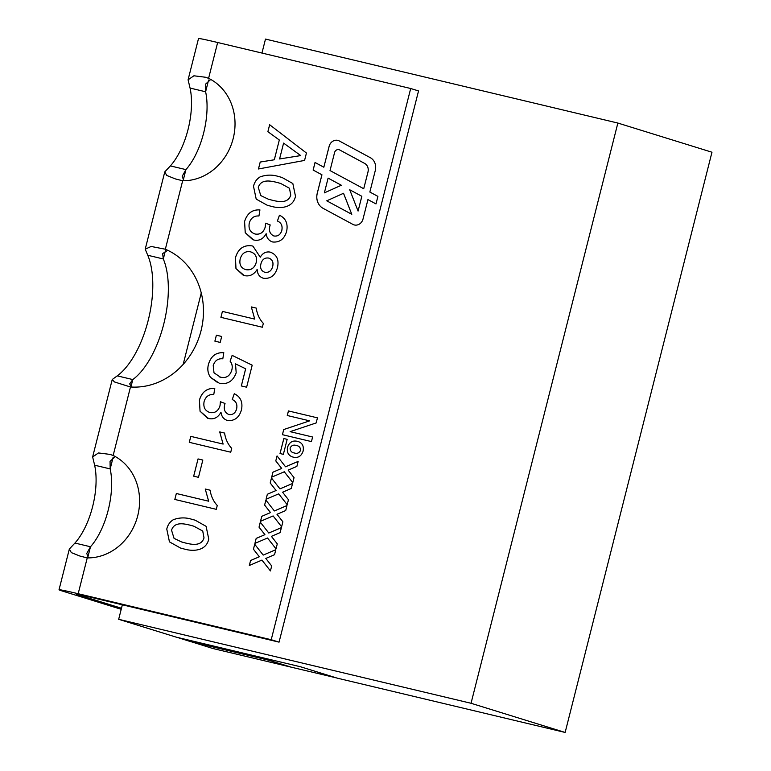 <?xml version="1.0" encoding="UTF-8"?>
<svg xmlns="http://www.w3.org/2000/svg" width="771" height="771" viewBox="0 0 771 771"><rect width="100%" height="100%" fill="white"/><g stroke="black" fill="none" stroke-linecap="round" stroke-linejoin="round"><path stroke-width="1.16" d="M354.371 224.968A7.787 6.92 -72.8 0 0 363.016 219.031L367.94 199.583L375.997 203.929L377.906 196.374L369.849 192.037L375.284 170.536A11.671 10.38 -72.8 0 0 370.292 157.669L339.279 140.948A7.787 6.92 -72.8 0 0 338.17 140.486A7.787 6.92 -72.8 0 0 329.13 146.317L323.839 167.23L315.04 162.488L313.132 170.044L321.921 174.786L317.238 193.319A13.618 12.114 -72.8 0 0 323.068 208.324L352.877 224.39A7.787 6.92 -72.8 0 0 353.976 224.853A7.787 6.92 -72.8 0 0 354.371 224.968M183.18 364.384L201.26 292.951M565.143 732.45L711.97 152.224L617.86 123.052L471.042 703.277L565.143 732.45L337.168 678.123L300.565 666.78L176.183 637.135L118.676 619.306L122.348 604.801L86.015 596.147A17.964 0.492 14.2 0 0 76.445 594.171A17.964 0.492 14.2 0 0 78.314 594.875L121.471 608.252M471.042 703.277L118.676 619.306M177.06 637.347L190.562 641.597L268.298 660.121L290.522 667.011L336.281 677.854M290.522 667.011L212.786 648.488L190.514 641.52M208.594 78.314A53.883 47.927 107.2 0 1 233.199 138.481A53.883 47.927 107.2 0 1 182.669 180.751L175.499 178.959L166.767 175.47L164.772 171.894L170.372 165.91A53.883 24.585 103.4 0 0 190.071 88.067L188.076 79.808L193.906 75.789L205.365 77.225L208.594 78.314L217.653 42.501L410.692 88.501L418.537 90.93L279.063 642.147L122.348 604.801M617.86 123.052L265.494 39.08L261.957 53.054M290.513 666.944L268.318 660.063L190.514 641.588M410.692 88.501L271.219 639.718L78.179 593.718L87.239 557.905L80.068 556.103L71.337 552.624L69.342 549.039L74.941 543.054A53.883 24.585 103.4 0 0 94.64 465.212L92.636 456.952L98.476 452.943L109.925 454.389L113.164 455.459A53.883 47.927 107.2 0 1 137.758 515.635A53.883 47.927 107.2 0 1 87.239 557.905M165.341 249.226A71.848 63.906 107.2 0 1 201.029 330.759A71.848 63.906 107.2 0 1 130.482 386.984L114.445 381.944L112.238 379.505L117.25 375.863A71.848 32.787 103.4 0 0 147.762 255.259L145.208 249.197L151.145 246.46L165.341 249.226L182.669 180.751M293.327 457.155C288.566 455.892 286.639 452.596 287.525 447.247C289.404 442.111 292.749 440.154 297.567 441.378L298.319 441.581L297.567 441.378C302.184 442.66 304.034 445.917 303.109 451.151C301.345 456.201 298.088 458.205 293.327 457.155L292.517 456.933M275.787 460.913L277.049 455.921L285.54 466.783L298.155 461.395L296.883 466.388L288.161 470.127L294.04 477.644L292.778 482.627L284.287 471.775L271.671 477.172L272.934 472.18L281.666 468.431L275.787 460.913L277.068 455.95M264.607 505.072L265.87 500.08L274.37 510.942L286.976 505.554L285.713 510.547L276.991 514.286L282.87 521.794L281.608 526.786L273.117 515.934L260.502 521.321L261.764 516.329L270.496 512.59L264.607 505.072L265.899 500.109M253.437 549.231L254.7 544.239L263.2 555.091L275.806 549.704L274.543 554.696L265.812 558.435L271.691 565.953L270.428 570.935L261.938 560.093L249.322 565.48L250.585 560.488L259.326 556.749L253.437 549.231L254.719 544.268M216.285 509.332L174.824 499.454L176.337 493.498L208.642 501.198L205.24 489.026L210.136 490.192C211.023 496.245 213.403 501.343 217.258 505.497L216.285 509.332M230.741 452.201L189.281 442.323L190.794 436.367L223.098 444.067L219.696 431.895L224.592 433.071C225.479 439.113 227.859 444.221 231.714 448.365L230.741 452.201M218.068 382.879L210.522 377.366C207.9 373.55 207.216 369.222 208.469 364.384C210.926 356.057 216.044 352.174 223.783 352.742L222.809 358.814C218.039 358.342 214.839 360.587 213.22 365.55L214.01 372.846L220.506 377.192C226.134 378.474 229.903 376.084 231.811 370.013C232.697 366.63 232.129 363.681 230.105 361.185L232.138 355.364L252.194 365.184L246.624 387.206L241.313 385.943L245.65 368.779L235.512 363.864L236.186 372.798C233.015 381.298 227.397 384.777 219.311 383.226L210.493 377.356C207.871 373.55 207.187 369.222 208.44 364.375L208.44 364.375C210.955 356.067 216.073 352.183 223.812 352.742M262.371 327.232L220.911 317.344L222.414 311.397L254.719 319.098L251.317 306.925L256.223 308.092C257.109 314.144 259.48 319.242 263.335 323.396L262.371 327.232M272.761 241.998C268.944 240.851 266.737 238.085 266.14 233.709C263.219 239.058 259.075 241.15 253.707 239.983L245.226 232.697L244.58 221.566C247.115 213.336 252.233 209.452 259.923 209.914L258.95 215.996C254.131 215.649 250.912 217.962 249.312 222.925C248.243 228.727 250.218 232.428 255.259 234.037C260.164 234.769 263.47 232.485 265.176 227.175L265.581 223.195L270.216 224.949L269.937 225.787C268.616 230.886 270.004 234.297 274.09 236.003C277.965 236.475 280.538 234.596 281.81 230.346C282.697 225.807 281.232 222.703 277.406 221.017L279.439 215.196C285.781 218.27 288.181 223.638 286.639 231.3C284.383 239.02 279.757 242.586 272.761 241.998L272.182 241.824M255.288 234.047L254.575 233.854L255.288 234.047C260.193 234.779 263.499 232.485 265.205 227.185L265.176 227.175M273.522 235.849L274.119 236.013C277.994 236.485 280.567 234.606 281.839 230.356L281.81 230.346M267.884 131.677L269.648 124.729L306.444 153.034L304.574 160.426L258.449 168.974L260.212 162.026L274.303 159.78L279.314 139.994L267.884 131.677L269.667 124.748M260.126 176.887C266.188 174.709 272.23 174.554 278.244 176.424L281.926 177.417L292.835 183.546L295.495 196.306C292.826 208.642 279.189 208.768 270.717 206.175L267.18 205.211L256.194 199.101L253.505 186.303C254.478 182.12 256.685 178.988 260.126 176.887L260.145 176.887C266.207 174.718 272.25 174.564 278.273 176.424L278.244 176.424M257.129 269.465L257.157 269.474C257.418 274.158 259.548 277.097 263.547 278.292C259.519 277.088 257.389 274.148 257.129 269.465C253.929 274.669 249.64 276.712 244.272 275.594L235.955 268.568L235.434 257.707C238.172 248.705 243.675 244.754 251.934 245.872L252.965 246.151L260.241 257.196C262.718 253.033 266.062 251.346 270.284 252.136L271.113 252.368L270.284 252.136C276.828 254.642 279.218 259.817 277.444 267.643C275.228 275.43 270.592 278.977 263.528 278.283L262.834 278.09M214.887 341.148L216.391 335.202L221.701 336.464L220.198 342.42L214.887 341.148M220.959 412.234L220.988 412.244C221.585 416.619 223.792 419.385 227.609 420.532C223.763 419.376 221.556 416.619 220.959 412.234C218.048 417.593 213.904 419.684 208.536 418.508L200.046 411.222L199.4 400.101C201.944 391.87 207.052 387.986 214.752 388.439L213.779 394.521C208.951 394.183 205.741 396.496 204.132 401.45C203.062 407.252 205.047 410.962 210.078 412.572C214.993 413.304 218.299 411.01 220.005 405.71L220.41 401.72L225.036 403.474L224.766 404.322C223.445 409.42 224.833 412.822 228.92 414.538C232.794 415.01 235.357 413.121 236.63 408.881C237.526 404.341 236.061 401.228 232.235 399.551L234.268 393.73C240.61 396.805 243 402.173 241.468 409.835C239.212 417.545 234.577 421.111 227.58 420.523L227.011 420.359M209.375 412.379L210.078 412.572C215.013 413.304 218.318 411.02 220.024 405.71L220.439 401.73M228.939 414.547L228.92 414.538C232.813 415.02 235.386 413.131 236.658 408.89L236.63 408.881C237.555 404.351 236.08 401.238 232.254 399.561L232.235 399.551M193.675 476.179L198.041 458.918L202.831 460.056L198.465 477.316L193.675 476.179M173.388 519.664C179.45 517.486 185.493 517.331 191.507 519.201L195.198 520.203L206.098 526.323L208.758 539.083C206.088 551.419 192.461 551.544 183.98 548.952L180.443 547.998L169.456 541.878L166.767 529.079C167.741 524.906 169.948 521.765 173.388 519.664L173.408 519.673C179.479 517.495 185.512 517.341 191.536 519.211L191.507 519.201M259.027 527.152L260.29 522.16L268.78 533.021L281.396 527.624L280.124 532.616L271.402 536.356L277.281 543.873L276.018 548.865L267.527 538.013L254.912 543.401L256.174 538.409L264.906 534.669L259.027 527.152L260.309 522.189M270.197 482.993L271.459 478.001L279.96 488.862L292.566 483.475L291.303 488.467L282.572 492.206L288.45 499.714L287.188 504.706L278.697 493.854L266.082 499.251L267.344 494.259L276.085 490.51L270.197 482.993L271.479 478.03M287.304 415.521L288.46 410.943L317.459 417.853L316.168 422.942L290.118 431.654L312.602 437.012L311.445 441.59L282.427 434.68L283.728 429.534L309.663 420.85L287.275 415.511L288.431 410.933L317.45 417.853M280.046 453.55L283.844 438.554L287.159 439.345L283.371 454.341L280.018 453.541L283.815 438.545L287.159 439.345M271.219 639.718L279.063 642.147M78.179 593.718A35.929 0.973 14.2 0 0 59.03 589.767A35.929 0.973 14.2 0 0 62.759 591.164L121.211 609.292M74.941 543.054L90.486 546.764A53.883 24.585 103.4 0 0 110.186 468.913L94.64 465.212M170.372 165.91L185.917 169.61A53.883 24.585 103.4 0 0 205.616 91.768L190.071 88.067M117.25 375.863L132.795 379.563A71.848 32.787 103.4 0 0 163.307 258.969L147.762 255.259M88.463 557.905L86.747 553.453L90.486 546.764L87.798 557.366M208.584 80.049L205.616 91.768L205.491 84.212L210.753 79.442M217.653 42.501A35.929 0.973 -165.8 0 0 198.513 38.55L188.076 79.808M165.408 250.662L163.307 258.969L162.623 253.601L167.721 250.296M183.893 180.761L182.178 176.308L185.917 169.61L183.238 180.221M113.154 457.193L110.186 468.913L110.051 461.357L115.322 456.596M131.764 387.061L129.653 383.91L132.795 379.563L131.012 386.599M258.478 168.965L260.212 162.026M260.232 162.035L274.303 159.78M274.331 159.79L279.314 139.994M279.333 140.004L267.913 131.687M293.896 150.605L283.593 143.107L279.584 158.951L300.748 155.597L283.593 143.107M279.584 158.951L300.729 155.588L293.867 150.596M278.273 176.424L281.955 177.426M267.19 205.221L256.213 199.111L253.505 186.303C254.507 182.129 256.714 178.997 260.145 176.887M290.754 195.111L289.453 188.249L280.615 183.421L276.76 182.37C270.804 180.944 261.041 178.679 258.285 187.44L260.781 195.583L268.289 199.169L272.269 200.238C278.225 201.665 288.065 203.92 290.754 195.111L289.472 188.259L280.625 183.431M268.289 199.169L272.24 200.229C278.196 201.655 288.046 203.91 290.725 195.102M252.724 239.704L245.245 232.697L244.58 221.566C247.144 213.345 252.262 209.461 259.952 209.924M265.205 227.185L265.61 223.195M273.541 235.859L274.119 236.013M281.839 230.356C282.726 225.816 281.261 222.703 277.435 221.026L279.468 215.205M272.789 242.007C268.963 240.86 266.756 238.094 266.168 233.709L266.14 233.709M243.318 275.324L235.984 268.568L235.463 257.716C238.191 248.715 243.694 244.764 251.963 245.882L251.934 245.872M251.963 245.882L252.975 246.161M270.313 252.136C266.091 251.356 262.747 253.042 260.261 257.206L260.241 257.196M245.853 269.657C251.009 270.496 254.459 268.115 256.194 262.516L256.194 262.516C257.283 256.926 255.394 253.37 250.536 251.847C245.4 250.932 241.959 253.283 240.205 258.892C239.068 264.53 240.957 268.125 245.853 269.657L245.149 269.465L245.872 269.667C251.038 270.505 254.488 268.125 256.223 262.525C257.312 256.936 255.423 253.38 250.556 251.847M251.201 252.03L250.536 251.847M264.916 272.308L264.916 272.308C268.848 272.809 271.431 270.9 272.664 266.583C273.666 262.304 272.375 259.47 268.78 258.083M268.992 258.15L268.751 258.083C264.742 257.495 262.14 259.422 260.935 263.846C259.923 268.154 261.244 270.968 264.887 272.298C268.828 272.799 271.411 270.891 272.645 266.573C273.638 262.294 272.346 259.461 268.751 258.083M220.93 317.353L222.414 311.397L254.719 319.098M254.748 319.107L251.317 306.925M251.346 306.935L256.223 308.092M214.907 341.158L216.391 335.202L221.701 336.464M219.523 376.923L220.506 377.192M220.535 377.202C226.163 378.484 229.931 376.084 231.84 370.022L231.811 370.013C232.726 366.63 232.158 363.69 230.134 361.194L230.105 361.185M230.134 361.194L232.167 355.373M241.342 385.943L245.679 368.789L235.512 363.864M207.515 418.229L200.065 411.222L199.4 400.101M199.429 400.11C201.963 391.88 207.081 387.996 214.781 388.449M209.404 412.379L210.107 412.581M232.254 399.561L234.297 393.74M189.309 442.323L190.794 436.367M190.813 436.376L223.098 444.067M223.127 444.077L219.696 431.895M219.725 431.905L224.592 433.071M193.704 476.189L198.041 458.918L202.831 460.065M174.853 499.454L176.337 493.498M176.357 493.507L208.671 501.208L205.24 489.026M205.269 489.036L210.136 490.202M191.536 519.211L195.217 520.213M180.453 547.998L169.475 541.888L166.767 529.079C167.77 524.916 169.977 521.774 173.408 519.673M204.016 537.888L202.715 531.026L193.878 526.207L190.023 525.157C184.067 523.721 174.304 521.466 171.547 530.217L174.053 538.36L181.551 541.946L185.532 543.015C191.487 544.442 201.327 546.697 204.016 537.888L202.744 531.036L193.887 526.207M181.551 541.946L185.503 543.006C191.459 544.432 201.308 546.687 203.987 537.879M275.796 549.733L263.2 555.091M270.438 570.916L261.938 560.093M249.361 565.471L250.585 560.488M250.614 560.498L259.345 556.758L253.466 549.241M268.809 533.021L281.386 527.653M276.028 548.846L267.527 538.013M254.941 543.391L256.174 538.409M256.203 538.418L264.906 534.669M264.935 534.679L259.046 527.162M274.399 510.942L286.976 505.574M281.608 526.766L273.117 515.934M260.531 521.312L261.764 516.329M261.783 516.339L270.496 512.59M270.525 512.599L264.636 505.082M279.979 488.872L292.556 483.494M287.197 504.687L278.697 493.854M266.12 499.232L267.344 494.259M267.373 494.259L276.085 490.51M276.105 490.52L270.226 483.003M285.569 466.792L298.146 461.415M292.787 482.607L284.287 471.775M271.7 477.153L272.934 472.18M272.963 472.18L281.666 468.431M281.694 468.44L275.806 460.923M290.147 431.664L312.602 437.012M282.446 434.68L283.728 429.534M283.757 429.534L309.663 420.85M293.356 457.164C288.595 455.902 286.658 452.596 287.554 447.257L287.525 447.247M287.554 447.257C289.424 442.111 292.778 440.164 297.596 441.388M294.377 452.991L293.597 452.77L294.377 452.991C297.076 453.897 299.138 453.059 300.555 450.447C300.555 447.575 299.167 445.927 296.392 445.522M297.066 445.705L296.372 445.513C293.635 444.568 291.544 445.387 290.108 447.98C290.137 450.89 291.544 452.558 294.349 452.982C297.047 453.897 299.109 453.049 300.526 450.437C300.526 447.565 299.138 445.927 296.372 445.513M367.96 199.593L375.997 203.92M315.069 162.508L313.161 170.054L321.95 174.795L317.267 193.328A13.618 12.114 -72.8 0 0 323.088 208.334L352.896 224.4A7.787 6.92 -72.8 0 0 353.985 224.862M338.19 140.486A7.787 6.92 -72.8 0 0 329.159 146.317L323.839 167.23M363.729 188.731L367.998 172A7.787 6.92 -72.8 0 0 364.664 163.423L339.654 149.94A3.894 3.46 -72.8 0 0 339.105 149.709A3.894 3.46 -72.8 0 0 339.086 149.709A3.894 3.46 -72.8 0 0 334.556 152.619L330.017 170.564L363.729 188.731L367.969 171.991A7.787 6.92 -72.8 0 0 364.635 163.413L339.625 149.931A3.894 3.46 -72.8 0 0 339.076 149.699L339.076 149.699M358.081 211.071L361.85 196.297L349.716 189.762L358.081 211.071L361.821 196.287L349.716 189.762M351.788 214.299L343.538 193.28L326.75 200.817L351.769 214.299L343.509 193.27M324.369 192.866L341.341 185.242L328.099 178.111L324.369 192.866L341.322 185.242L328.099 178.111M113.164 455.459L130.482 386.984M59.03 589.767L69.342 549.039M145.208 249.197L164.772 171.894M92.636 456.952L112.238 379.505"/></g></svg>
